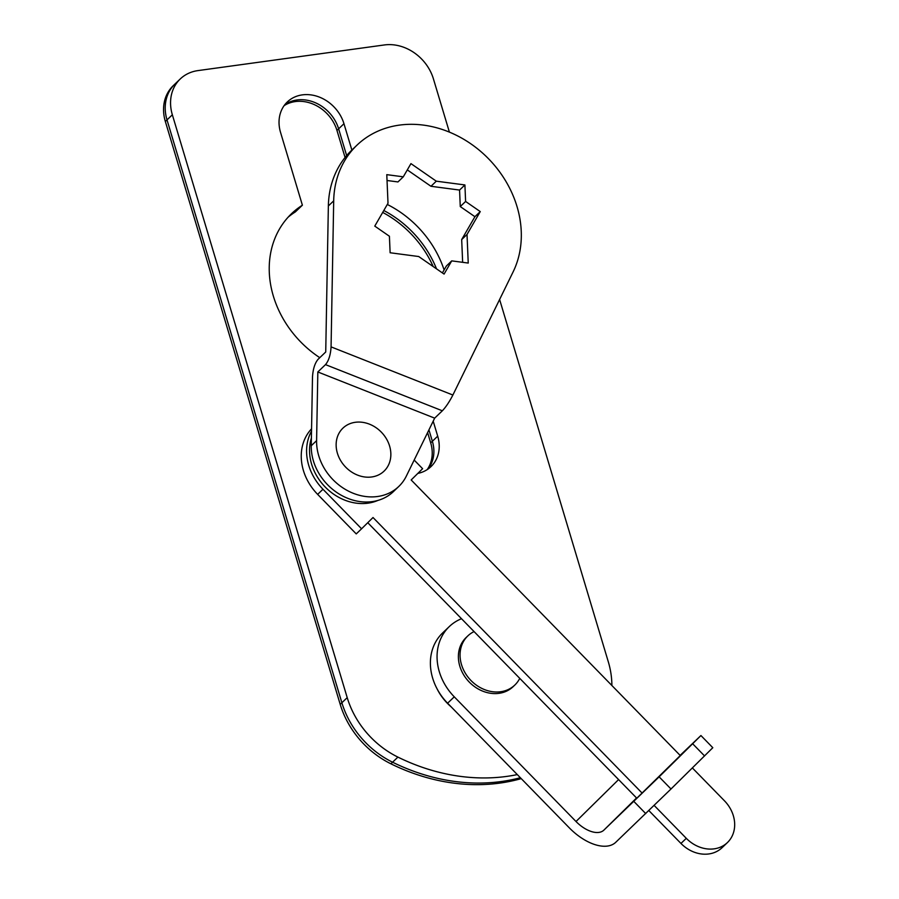 <?xml version="1.0" encoding="UTF-8"?>
<svg xmlns="http://www.w3.org/2000/svg" width="899" height="899" viewBox="0 0 899 899"><rect width="100%" height="100%" fill="white"/><g stroke="black" fill="none" stroke-linecap="round" stroke-linejoin="round"><path stroke-width="1.35" d="M351.869 150.054L343.957 123.714A36.129 30.33 46.3 0 0 319.123 97.002A36.129 30.33 46.3 0 0 287.287 101.98A36.129 30.33 46.3 0 0 280.555 132.445L302.39 205.197L297.052 210.299A97.755 82.079 46.3 0 0 288.939 216.299A97.755 82.079 46.3 0 1 297.052 210.299L295.378 211.894A97.755 82.079 46.3 0 0 288.152 217.153M302.39 205.197A97.755 82.079 46.3 0 0 291.534 213.681A97.755 82.079 46.3 0 0 273.352 296.108A97.755 82.079 46.3 0 0 319.786 357.678M449.399 132.119L433.419 78.876A42.5 35.69 46.3 0 0 384.412 44.95L197.926 70.605A42.5 35.69 46.3 0 0 180.261 78.955A42.5 35.69 46.3 0 0 172.35 114.791L347.216 697.646A85 71.369 46.3 0 0 397.909 757.104A195.51 164.157 46.3 0 0 517.296 774.59M611.882 685.51A85 71.369 46.3 0 0 608.286 661.731L499.608 299.491M444.106 269.936A97.755 82.079 46.3 0 0 387.3 204.466M417.833 473.402A36.129 30.33 46.3 0 0 430.981 466.626A36.129 30.33 46.3 0 0 437.701 436.161L433.194 421.148M172.35 114.791L167.012 119.904A42.5 35.69 -133.7 0 1 174.923 84.068A42.5 35.69 46.3 0 0 167.012 119.904L341.878 702.76A85 71.369 46.3 0 0 392.582 762.217A195.51 164.157 46.3 0 0 520.352 777.725A195.51 164.157 46.3 0 1 392.582 762.217A85 71.369 -133.7 0 1 341.878 702.76L347.216 697.646M343.957 123.714L338.631 128.827L346.643 155.561L338.631 128.827A36.129 30.33 46.3 0 0 284.803 104.722A36.129 30.33 46.3 0 1 338.631 128.827L336.956 130.422A36.129 30.33 46.3 0 0 284.095 105.666M437.701 436.161L432.363 441.274A36.129 30.33 46.3 0 1 428.126 468.986A36.129 30.33 46.3 0 0 432.363 441.274L428.935 429.857L432.363 441.274L430.7 442.87L427.609 432.576M436.521 268.846A97.755 82.079 46.3 0 0 383.794 210.512A97.755 82.079 46.3 0 1 436.521 268.846M165.349 121.5L167.012 119.904L341.878 702.76L340.204 704.355L165.349 121.5A42.5 35.69 -133.7 0 1 173.249 85.663L180.261 78.955M397.909 757.104L390.908 763.813A195.51 164.157 46.3 0 0 521.229 778.624M390.908 763.813A85 71.369 -133.7 0 1 340.204 704.355M427.16 469.638A36.129 30.33 46.3 0 0 430.7 442.87M433.206 266.565A97.755 82.079 46.3 0 0 382.693 212.411M345.07 157.471L336.956 130.422M437.184 689.061A48.883 41.039 46.3 0 0 451.163 706.861M461.513 618.714A53.558 44.961 46.3 0 0 449.275 626.592A53.558 44.961 46.3 0 0 448.893 626.963A53.558 44.961 46.3 0 0 454.265 696.826L576.012 821.506L618.591 779.579M636.795 798.222L680.273 755.553M680.116 755.396L700.928 735.539L659.124 776.837L671.002 788.996L615.714 842.329A42.5 23.082 -134.6 0 1 569.348 827.889L447.601 703.209A53.558 44.961 -133.7 0 1 442.218 633.346A53.558 44.961 -133.7 0 1 442.611 632.975L449.275 626.592M636.548 797.964L603.836 830.17L659.124 776.837M700.928 735.539L712.806 747.71L671.002 788.996M603.836 830.17A25.498 13.856 45.4 0 1 576.012 821.506M474.076 631.581A34.005 28.554 46.3 0 0 467.806 635.93L466.132 637.526A34.005 28.554 46.3 0 0 472.424 684.993A34.005 28.554 46.3 0 0 513.16 686.645L514.824 685.049A34.005 28.554 46.3 0 0 519.757 678.363M467.806 635.93A34.005 28.554 46.3 0 0 474.099 683.397A34.005 28.554 46.3 0 0 514.824 685.049M311.391 438.049A48.883 41.039 46.3 0 0 320.493 481.538A48.883 41.039 46.3 0 0 377.951 500.406M387.963 466.064A29.757 24.981 -133.7 0 1 351.251 471.784A29.757 24.981 -133.7 0 1 339.024 433.217A29.757 24.981 -133.7 0 1 375.748 427.486A29.757 24.981 -133.7 0 1 387.963 466.064M311.515 431.104A51.007 42.826 46.3 0 0 322.977 489.258L361.578 528.792L373.018 517.521L642.167 793.143M654.18 805.448L686.297 838.329A31.881 26.768 46.3 0 0 727.403 842.588A31.881 26.768 46.3 0 0 724.437 800.773L692.376 767.948M680.307 755.576L411.169 479.965L422.609 468.694L414.169 460.063M311.56 428.812A51.007 42.826 46.3 0 0 317.639 494.371L356.24 533.905L361.578 528.792M648.876 810.583L680.959 843.442A31.881 26.768 46.3 0 0 722.066 847.69L727.403 842.588M367.758 522.712L636.84 798.267M513.16 271.79A102.003 85.652 46.3 0 0 447.916 131.524A102.003 85.652 46.3 0 0 356.982 145.155A102.003 85.652 46.3 0 0 333.698 200.848L331.068 346.879L452.882 395.032L513.16 271.79M452.882 395.032C449.41 401.786 445.893 407.045 442.342 410.798L325.505 364.623L317.83 371.961L316.594 440.634A51.007 42.826 46.3 0 0 346.576 490.112A51.007 42.826 46.3 0 0 398.763 486.483L393.425 491.596A51.007 42.826 46.3 0 1 341.238 495.225A51.007 42.826 46.3 0 1 311.256 445.747L312.492 377.074C312.976 369.129 314.83 363.218 318.055 359.33L325.73 351.992L328.36 205.961A102.003 85.652 -133.7 0 1 351.644 150.268L356.982 145.155M398.763 486.483A51.007 42.826 46.3 0 0 406.326 476.11L434.667 418.147L442.342 410.798M325.505 364.623C328.742 360.735 330.596 354.824 331.068 346.879M390.121 252.754L418.709 256.53L444.084 274.083L451.725 260.879L468.233 263.059L467.019 234.47L480.257 211.591L465.603 201.455L464.907 184.947L436.307 181.182L410.944 163.618L403.291 176.822L386.784 174.653L388.008 203.241L374.771 226.11L389.413 236.246L390.121 252.754M442.387 272.914L446.387 265.992L451.725 260.879M462.648 262.317L461.681 239.572L474.919 216.704L460.266 206.568L459.569 190.06L430.969 186.284L407.303 169.9M403.291 176.822L397.954 181.935L387.042 180.497M434.667 418.147L317.83 371.961M430.969 186.284L436.307 181.182M459.569 190.06L464.907 184.947M460.266 206.568L465.603 201.455M474.919 216.704L480.257 211.591M461.681 239.572L467.019 234.47M704.569 755.947L692.691 743.788M645.74 813.595L633.862 801.436M454.265 696.826L447.601 703.209M322.977 489.258L317.639 494.371M686.297 838.329L680.959 843.442M328.36 205.961L333.698 200.848M311.256 445.747L316.594 440.634"/></g></svg>
